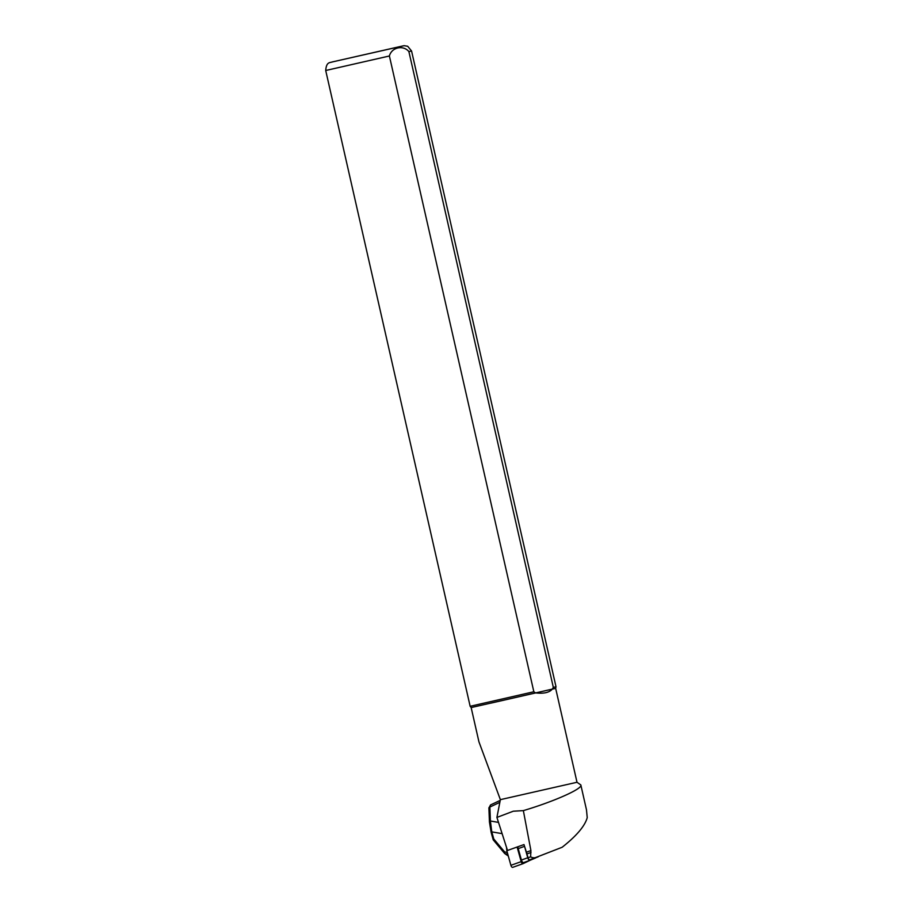 <?xml version="1.0" encoding="UTF-8"?>
<svg xmlns="http://www.w3.org/2000/svg" width="913" height="913" viewBox="0 0 913 913"><rect width="100%" height="100%" fill="white"/><g stroke="black" fill="none" stroke-linecap="round" stroke-linejoin="round"><path stroke-width="1.37" d="M491.308 703.033L555.663 688.368L577.005 782.27L500.37 799.651L496.912 817.42L507.502 850.46L523.982 844.571L526.424 852.194A23.384 11.161 -109.7 0 1 526.949 853.929L528.022 857.764A2.203 1.05 70.3 0 0 529.848 859.784A2.203 1.05 70.3 0 0 529.871 859.784L537.917 856.896M577.005 782.27L580.828 784.94L586.477 809.797L587.23 817.637C584.948 825.991 576.582 835.863 562.146 847.264L529.848 859.784M538.248 856.782C535.395 858.106 532.85 858.129 530.613 856.828L530.909 850.596L523.354 810.618L513.289 811.212L496.912 817.42M580.828 784.94C583.167 788.627 553.392 801.728 523.354 810.618M411.569 51.002L556.006 686.77L555.663 688.368L552.319 689.11L553.324 687.363L408.887 51.596C403.272 44.748 391.631 47.293 389.394 55.99L533.843 691.757L470.149 706.285L325.713 70.506C326.398 61.605 329.867 62.883 332.572 61.879L404.139 45.684L407.677 46.255L411.569 51.002L408.887 51.596M533.843 691.757L535.509 692.899C543.737 693.834 549.341 692.579 552.319 689.11L471.154 707.564L478.937 741.824L500.37 799.651M556.006 686.77L553.324 687.363M488.9 807.971L490.532 804.946L489.87 807.046A2.203 1.061 177.8 0 0 488.9 807.959L489.436 821.951A2.203 1.061 177.8 0 1 490.395 821.015L491.787 831.88L491.114 832.291L489.436 821.951M507.833 854.34L504.718 853.541L508.301 856.006M504.718 853.541L504.558 851.84L507.331 852.559M493.362 839.949L493.773 838.979L504.558 851.84M529.996 860.32L523.731 862.557A2.75 1.312 -109.7 0 1 523.697 862.568A2.75 1.312 -109.7 0 1 521.414 860.035L518.219 848.611L524.553 846.34L527.748 857.775A2.75 1.312 -109.7 0 0 530.031 860.308A2.75 1.312 -109.7 0 0 530.065 860.297L535.338 858.072A12.793 6.106 70.3 0 0 536.193 857.524M517.785 846.785A12.793 6.106 70.3 0 0 518.219 848.611M530.111 860.274L523.046 863.664A2.203 1.05 -109.7 0 1 523.023 863.675A2.203 1.05 -109.7 0 1 521.197 861.644L517.112 847.024L506.818 850.711L506.521 847.401M522.989 863.675L512.764 867.339A2.203 1.05 -109.7 0 1 512.729 867.35A2.203 1.05 -109.7 0 1 510.903 865.319L506.818 850.711M526.424 852.194L530.909 850.596M389.394 55.99L325.713 70.506M403.329 45.821L331.944 62.027M526.949 853.929L531.001 852.48M528.022 857.764L530.613 856.828M499.799 802.367L489.87 807.046L490.395 821.015L498.509 822.396M502.116 833.637L491.787 831.88L493.773 838.979M527.748 857.775L521.414 860.035M521.197 861.644L510.903 865.319M471.154 707.564L470.149 706.285M504.615 853.438L493.271 839.903M500.21 800.381L490.486 804.958M491.114 832.291L493.203 839.755M530.031 860.308L523.697 862.568M523.023 863.675L512.729 867.35"/></g></svg>
